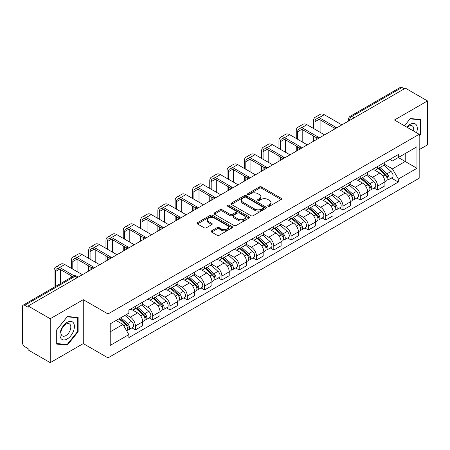 <?xml version="1.0" encoding="UTF-8"?>
<svg xmlns="http://www.w3.org/2000/svg" width="450" height="450" viewBox="0 0 450 450"><rect width="100%" height="100%" fill="white"/><g stroke="black" fill="none" stroke-linecap="round" stroke-linejoin="round"><path stroke-width="0.67" d="M268.059 206.207A1.08 0.624 0 0 0 269.584 206.207L281.149 199.53A1.541 0.889 0 0 0 281.599 198.9A1.541 0.889 0 0 0 281.149 198.276L261.557 186.964A1.541 0.889 0 0 0 259.38 186.964L247.815 193.641A1.08 0.624 0 0 0 247.5 194.079A1.08 0.624 0 0 0 247.815 194.518A1.08 0.624 0 0 0 249.339 194.518L250.836 193.652A4.928 2.846 0 0 1 257.799 193.652L259.431 194.597A4.928 2.846 0 0 1 260.876 196.611A4.928 2.846 0 0 1 259.431 198.619L257.934 199.485A1.08 0.624 0 0 0 257.619 199.924A1.08 0.624 0 0 0 257.934 200.362A1.08 0.624 0 0 0 259.459 200.362L260.955 199.502A4.928 2.846 0 0 1 267.924 199.502L269.556 200.441A4.928 2.846 0 0 1 271.001 202.455A4.928 2.846 0 0 1 269.556 204.463L268.059 205.329A1.08 0.624 0 0 0 267.744 205.768A1.08 0.624 0 0 0 268.059 206.207L268.059 205.329M211.59 230.828A1.541 0.889 0 0 0 211.14 231.458A1.541 0.889 0 0 0 211.59 232.088L217.091 235.26A1.541 0.889 0 0 0 219.268 235.26L232.11 227.841A1.541 0.889 0 0 0 232.56 227.216A1.541 0.889 0 0 0 232.11 226.586L212.518 215.274A1.541 0.889 0 0 0 210.341 215.274L197.494 222.688A1.541 0.889 0 0 0 197.044 223.318A1.541 0.889 0 0 0 197.494 223.948L204.137 227.779A1.541 0.889 0 0 0 206.314 227.779L211.809 224.606A1.541 0.889 0 0 0 212.259 223.976A1.541 0.889 0 0 0 211.809 223.352L208.519 221.451A4.117 2.379 0 0 1 207.309 219.769A4.117 2.379 0 0 1 209.852 217.569A4.117 2.379 0 0 1 214.341 218.087L227.239 225.534A4.117 2.379 0 0 1 228.448 227.216A4.117 2.379 0 0 1 225.906 229.41A4.117 2.379 0 0 1 221.417 228.898L219.268 227.655A1.541 0.889 0 0 0 217.091 227.655L211.59 230.828L211.59 232.088M108 313.948L83.272 299.666L50.226 318.746L28.153 306.006L405.433 88.189L427.5 100.929L394.453 120.009L419.181 134.286L108 313.948L108 357.868L419.181 178.211L419.181 134.286M250.942 215.713A1.541 0.889 0 0 0 253.119 215.713L265.967 208.299A1.541 0.889 0 0 0 266.417 207.669A1.541 0.889 0 0 0 265.967 207.039L246.369 195.727A1.541 0.889 0 0 0 244.192 195.727L231.351 203.147A1.541 0.889 0 0 0 230.895 203.771A1.541 0.889 0 0 0 231.351 204.401L250.942 215.713M228.026 206.443A1.08 0.624 0 0 1 229.118 206.595L229.118 205.312L249.036 216.816A1.541 0.889 0 0 1 249.486 217.44A1.541 0.889 0 0 1 249.036 218.07L236.194 225.484A1.541 0.889 0 0 1 234.017 225.484L214.419 214.172L214.419 212.917A1.541 0.889 0 0 0 213.969 213.547A1.541 0.889 0 0 0 214.419 214.172M214.419 212.917L219.921 209.745A1.541 0.889 0 0 1 222.097 209.745L230.04 214.329A1.541 0.889 0 0 0 232.217 214.329L235.868 212.226A1.541 0.889 0 0 0 236.317 211.596A1.541 0.889 0 0 0 235.868 210.971L227.593 206.19A1.08 0.624 0 0 1 227.278 205.751A1.08 0.624 0 0 1 227.942 205.178A1.08 0.624 0 0 1 229.118 205.312M50.226 318.746L50.226 362.672L28.153 349.931L28.153 348.649L24.716 346.663A3.139 1.811 -120 0 1 22.5 342.821L22.5 306.585A3.139 1.811 -120 0 1 23.147 305.145L73.384 276.142A3.139 1.811 60 0 1 74.953 276.3L24.716 305.303A3.139 1.811 -120 0 0 23.147 305.145M419.181 149.653L427.5 144.855L427.5 100.929M50.226 362.672L83.272 343.592L108 357.868M28.153 306.006L28.153 307.288L24.716 305.303M354.088 117.832L351.759 116.488A3.139 1.811 60 0 0 350.19 116.331L400.427 87.328A3.139 1.811 60 0 1 401.991 87.486L351.759 116.488A3.139 1.811 120 0 0 349.537 120.33L349.537 120.459M404.325 88.83L401.991 87.486M377.595 166.494A7.217 4.163 60 0 1 376.104 169.734L383.423 165.504A7.217 4.163 -120 0 0 384.913 162.27M367.206 174.263L372.493 177.311A7.217 4.163 60 0 1 377.595 186.148L384.913 181.924A7.217 4.163 -120 0 0 379.811 173.087L374.574 170.066M384.913 181.924L384.913 185.828L377.595 190.058L374.085 188.027M376.104 169.734A7.217 4.163 60 0 1 372.549 169.408M377.595 186.148L377.595 190.058M360.298 176.484A7.217 4.163 60 0 1 358.802 179.719L366.12 175.494A7.217 4.163 -120 0 0 367.616 172.254M356.788 198.017L360.298 200.042L367.616 195.817L367.616 191.914A7.217 4.163 -120 0 0 362.514 183.077L357.277 180.051M358.802 179.719A7.217 4.163 60 0 1 355.252 179.393M349.909 184.252L355.196 187.301A7.217 4.163 60 0 1 360.298 196.138L360.298 200.042M342.996 186.469A7.217 4.163 60 0 1 341.499 189.709L348.823 185.484A7.217 4.163 -120 0 0 350.314 182.244M339.486 208.007L342.996 210.032L350.314 205.808L350.314 201.898A7.217 4.163 -120 0 0 345.212 193.067L339.975 190.041M341.499 189.709A7.217 4.163 60 0 1 337.95 189.382M332.606 194.237L337.894 197.291A7.217 4.163 60 0 1 342.996 206.128L342.996 210.032M325.693 196.459A7.217 4.163 60 0 1 324.202 199.699L331.521 195.469A7.217 4.163 -120 0 0 333.017 192.234M322.189 217.991L325.693 220.022L333.017 215.792L333.017 211.888A7.217 4.163 -120 0 0 327.915 203.051L322.673 200.031M324.202 199.699A7.217 4.163 60 0 1 320.647 199.373M315.309 204.227L320.597 207.276A7.217 4.163 60 0 1 325.693 216.112L325.693 220.022M308.396 206.449A7.217 4.163 60 0 1 306.9 209.683L314.218 205.459A7.217 4.163 -120 0 0 315.714 202.219M304.886 227.981L308.396 230.006L315.714 225.782L315.714 221.878A7.217 4.163 -120 0 0 310.613 213.041L305.376 210.015M306.9 209.683A7.217 4.163 60 0 1 303.351 209.357M298.007 214.217L303.294 217.266A7.217 4.163 60 0 1 308.396 226.102L308.396 230.006M291.094 216.433A7.217 4.163 60 0 1 289.603 219.673L296.921 215.449A7.217 4.163 -120 0 0 298.412 212.209M287.584 237.971L291.094 239.996L298.412 235.772L298.412 231.862A7.217 4.163 -120 0 0 293.316 223.031L288.073 220.005M289.603 219.673A7.217 4.163 60 0 1 286.048 219.347M280.71 224.201L285.992 227.256A7.217 4.163 60 0 1 291.094 236.093L291.094 239.996M273.797 226.423A7.217 4.163 60 0 1 272.301 229.663L279.619 225.433A7.217 4.163 -120 0 0 281.115 222.199M270.287 247.956L273.797 249.986L281.115 245.756L281.115 241.852A7.217 4.163 -120 0 0 276.013 233.016L270.776 229.995M272.301 229.663A7.217 4.163 60 0 1 268.751 229.337M263.407 234.191L268.695 237.24A7.217 4.163 60 0 1 273.797 246.077L273.797 249.986M256.494 236.413A7.217 4.163 60 0 1 254.998 239.648L262.322 235.423A7.217 4.163 -120 0 0 263.812 232.183M252.984 257.946L256.494 259.971L263.812 255.746L263.812 251.843A7.217 4.163 -120 0 0 258.711 243.006L253.474 239.979M254.998 239.648A7.217 4.163 60 0 1 251.449 239.321M246.105 244.181L251.393 247.23A7.217 4.163 60 0 1 256.494 256.067L256.494 259.971M239.192 246.398A7.217 4.163 60 0 1 237.701 249.638L245.019 245.413A7.217 4.163 -120 0 0 246.516 242.173M235.688 267.936L239.197 269.961L246.516 265.736L246.516 261.827A7.217 4.163 -120 0 0 241.414 252.996L236.171 249.969M237.701 249.638A7.217 4.163 60 0 1 234.152 249.311M228.808 254.166L234.096 257.22A7.217 4.163 60 0 1 239.197 266.057L239.197 269.961M221.895 256.387A7.217 4.163 60 0 1 220.399 259.627L227.722 255.398A7.217 4.163 -120 0 0 229.213 252.163M218.385 277.92L221.895 279.951L229.213 275.721L229.213 271.817A7.217 4.163 -120 0 0 224.111 262.98L218.874 259.959M220.399 259.627A7.217 4.163 60 0 1 216.849 259.301M211.506 264.156L216.793 267.204A7.217 4.163 60 0 1 221.895 276.041L221.895 279.951M204.593 266.377A7.217 4.163 60 0 1 203.102 269.612L210.42 265.387A7.217 4.163 -120 0 0 211.916 262.148M201.088 287.91L204.593 289.935L211.916 285.711L211.916 281.807A7.217 4.163 -120 0 0 206.814 272.97L201.572 269.944M203.102 269.612A7.217 4.163 60 0 1 199.547 269.286M194.209 274.146L199.491 277.194A7.217 4.163 60 0 1 204.593 286.031L204.593 289.935M187.296 276.362A7.217 4.163 60 0 1 185.799 279.602L193.118 275.377A7.217 4.163 -120 0 0 194.614 272.137M183.786 297.9L187.296 299.925L194.614 295.701L194.614 291.791A7.217 4.163 -120 0 0 189.512 282.96L184.275 279.934M185.799 279.602A7.217 4.163 60 0 1 182.25 279.276M176.906 284.13L182.194 287.184A7.217 4.163 60 0 1 187.296 296.021L187.296 299.925M169.993 286.352A7.217 4.163 60 0 1 168.502 289.592L175.821 285.362A7.217 4.163 -120 0 0 177.311 282.127M166.483 307.884L169.993 309.915L177.311 305.685L177.311 301.781A7.217 4.163 -120 0 0 172.215 292.944L166.972 289.924M168.502 289.592A7.217 4.163 60 0 1 164.947 289.266M159.609 294.12L164.891 297.169A7.217 4.163 60 0 1 169.993 306.006L169.993 309.915M152.696 296.342A7.217 4.163 60 0 1 151.2 299.576L158.518 295.352A7.217 4.163 -120 0 0 160.014 292.112M149.186 317.874L152.696 319.899L160.014 315.675L160.014 311.771A7.217 4.163 -120 0 0 154.912 302.934L149.676 299.908M151.2 299.576A7.217 4.163 60 0 1 147.651 299.25M142.307 304.11L147.594 307.159A7.217 4.163 60 0 1 152.696 315.996L152.696 319.899M135.394 306.326A7.217 4.163 60 0 1 133.898 309.566L141.221 305.342A7.217 4.163 -120 0 0 142.712 302.102M131.884 327.864L135.394 329.889L142.712 325.665L142.712 321.756A7.217 4.163 -120 0 0 137.61 312.924L132.373 309.898M133.898 309.566A7.217 4.163 60 0 1 130.348 309.24M126.079 314.713L130.292 317.149A7.217 4.163 60 0 1 135.394 325.986L135.394 329.889M389.852 159.418L392.456 160.926L416.964 146.773L405.208 153.562L405.208 161.499L392.456 168.862L384.508 164.273M110.222 331.808L122.974 324.444L128.852 334.626L110.222 345.386L110.222 323.871L128.852 313.116L128.852 310.106L398.334 154.519L398.334 157.528L416.964 168.289L398.334 179.044L392.456 168.862M416.964 146.773L416.964 168.289M128.852 334.626L128.852 337.635L398.334 182.053L398.334 179.044M419.181 136.046L421.014 133.774L421.014 119.503L410.31 118.547L404.483 125.797L410.091 118.862L420.457 119.79L420.457 133.616L419.181 135.203M83.272 299.666L83.272 343.592M56.711 344.098L67.416 345.054L78.114 331.74L78.114 317.475L67.416 316.519L56.711 329.827L56.711 344.098M122.974 324.444L116.1 320.479M391.387 178.042L398.334 182.053M420.457 133.453L421.014 133.774M66.285 344.402L67.416 345.054M77.563 331.419L78.114 331.74M268.493 206.359L269.556 205.746A4.928 2.846 0 0 0 271.001 203.732L271.001 202.455M260.876 196.611L260.876 197.888A4.928 2.846 0 0 1 259.431 199.901L258.368 200.514M281.126 199.541L261.557 188.241A1.541 0.889 0 0 0 259.38 188.241L248.243 194.67M265.944 208.311L246.369 197.01A1.541 0.889 0 0 0 244.192 197.01L231.368 204.412L231.351 203.147M263.244 208.108A1.08 0.624 0 0 0 263.559 207.669A1.08 0.624 0 0 0 263.244 207.231L246.043 197.297A1.08 0.624 0 0 0 244.519 197.297L242.944 198.214A4.928 2.846 0 0 0 241.498 200.222A4.928 2.846 0 0 0 242.944 202.236L254.7 209.019A4.928 2.846 0 0 0 261.664 209.019L263.244 208.108L263.244 209.391A1.08 0.624 0 0 0 263.559 208.952L263.559 207.669M241.498 200.222L241.498 201.504A4.928 2.846 0 0 0 242.944 203.513L242.944 202.236M263.244 209.391L261.664 210.302A4.928 2.846 0 0 1 254.7 210.302L242.944 203.513M214.442 214.183L219.921 211.022L219.921 209.745M236.317 211.596L236.317 212.878A1.541 0.889 0 0 1 235.868 213.508L232.217 215.612A1.541 0.889 0 0 1 230.04 215.612L222.097 211.022A1.541 0.889 0 0 0 219.921 211.022M229.118 206.595L249.019 218.081M238.286 219.094A4.117 2.379 0 0 0 242.775 219.606A4.117 2.379 0 0 0 245.317 217.412A4.117 2.379 0 0 0 244.114 215.73L239.569 213.103A1.541 0.889 0 0 0 237.392 213.103L233.741 215.213A1.541 0.889 0 0 0 233.291 215.837A1.541 0.889 0 0 0 233.741 216.467L238.286 219.094L238.286 220.371A4.117 2.379 0 0 0 242.775 220.888A4.117 2.379 0 0 0 245.317 218.689L245.317 217.412M233.291 215.837L233.291 217.119A1.541 0.889 0 0 0 233.741 217.749L233.741 216.467M238.286 220.371L233.741 217.749M228.448 227.216L228.448 228.493A4.117 2.379 0 0 1 225.906 230.692A4.117 2.379 0 0 1 221.417 230.175L219.268 228.938A1.541 0.889 0 0 0 217.091 228.938L211.612 232.099M207.309 219.769L207.309 221.046A4.117 2.379 0 0 0 208.519 222.727L208.519 221.451M211.787 224.618L208.519 222.727M232.088 227.857L212.518 216.557A1.541 0.889 0 0 0 210.341 216.557L197.516 223.959M378.096 168.581L385.144 174.87A3.921 2.261 60 0 1 386.376 180.934L384.913 181.778M378.281 168.744L381.6 170.662M378.81 168.171L386.651 175.168A1.884 1.086 60 0 1 387.242 178.082A1.884 1.086 60 0 1 387.073 178.149M379.98 167.49L387.028 173.784A3.921 2.261 60 0 1 388.26 179.843A3.921 2.261 60 0 1 387.079 179.972M383.912 165.133L391.022 171.478A3.921 2.261 60 0 1 392.254 177.542L388.26 179.843M314.994 129.324L314.994 121.708A5.884 3.397 60 0 1 316.209 119.014A5.884 3.397 60 0 1 319.151 119.306L334.429 128.126M341.887 124.875L324.253 114.694A7.92 4.573 -120 0 0 320.293 114.306L315.191 117.248A7.92 4.573 -120 0 0 313.554 120.876L313.554 128.492M335.863 127.288L319.151 117.641A7.92 4.573 -120 0 0 315.191 117.248M313.554 136.046L313.554 141.233M314.994 140.4L314.994 136.879M320.096 132.272L320.096 119.852M360.799 178.571L367.847 184.86A3.921 2.261 60 0 1 369.079 190.924L367.616 191.768M360.984 178.734L364.303 180.653M361.507 178.161L369.349 185.158A1.884 1.086 60 0 1 369.945 188.066A1.884 1.086 60 0 1 369.771 188.134M362.683 177.48L369.731 183.769A3.921 2.261 60 0 1 370.963 189.833A3.921 2.261 60 0 1 369.776 189.962M366.609 175.118L373.725 181.468A3.921 2.261 60 0 1 374.951 187.526L370.963 189.833M343.496 188.556L350.544 194.844A3.921 2.261 60 0 1 351.776 200.908L350.314 201.752M343.682 188.724L347.001 190.637M344.205 188.145L352.052 195.148A1.884 1.086 60 0 1 352.642 198.056A1.884 1.086 60 0 1 352.468 198.124M345.381 187.47L352.429 193.759A3.921 2.261 60 0 1 353.661 199.822A3.921 2.261 60 0 1 352.479 199.946M349.312 185.107L356.423 191.453A3.921 2.261 60 0 1 357.654 197.516L353.661 199.822M416.514 132.75A10.193 5.884 120 0 0 416.334 124.92A10.193 5.884 120 0 0 406.822 127.153M413.466 130.989A6.981 4.027 120 0 0 413.049 126.613A6.981 4.027 120 0 0 412.267 125.888A6.981 4.027 120 0 0 407.244 127.395M419.771 119.391L420.457 119.79M73.434 322.892A10.193 5.884 120 0 0 63.585 325.53A10.193 5.884 120 0 0 60.947 338.423A10.193 5.884 120 0 0 70.796 335.784A10.193 5.884 120 0 0 73.434 322.892M70.155 324.585A6.981 4.027 120 0 0 69.367 323.854A6.981 4.027 120 0 0 62.876 327.111A6.981 4.027 120 0 0 61.605 335.216A6.981 4.027 120 0 0 62.392 335.942A6.981 4.027 120 0 0 68.884 332.685A6.981 4.027 120 0 0 70.155 324.585M67.191 344.481L56.824 343.558L56.824 329.732L67.191 316.834L77.563 317.756L77.563 331.582L67.191 344.481M76.871 317.363L77.563 317.756M297.692 139.314L297.692 131.692A5.884 3.397 60 0 1 298.912 129.004A5.884 3.397 60 0 1 301.854 129.296L317.132 138.116M324.585 134.865L306.956 124.684A7.92 4.573 -120 0 0 302.996 124.29L297.894 127.237A7.92 4.573 -120 0 0 296.252 130.86L296.252 138.482M318.561 137.278L301.854 127.631A7.92 4.573 -120 0 0 297.894 127.237M296.252 146.036L296.252 151.222M297.692 150.39L297.692 146.869M302.794 142.262L302.794 129.836M280.395 149.304L280.395 141.683A5.884 3.397 60 0 1 281.61 138.988A5.884 3.397 60 0 1 284.552 139.281L299.829 148.101M307.288 144.855L289.654 134.674A7.92 4.573 -120 0 0 285.694 134.28L280.592 137.227A7.92 4.573 -120 0 0 278.949 140.85L278.949 148.472M301.264 147.263L284.552 137.616A7.92 4.573 -120 0 0 280.592 137.227M278.949 156.026L278.949 161.213M280.395 160.38L280.395 156.859M285.497 152.246L285.497 139.826M326.194 198.546L333.248 204.834A3.921 2.261 60 0 1 334.474 210.898L333.011 211.742M326.385 198.709L329.698 200.627M326.908 198.135L334.749 205.132A1.884 1.086 60 0 1 335.34 208.046A1.884 1.086 60 0 1 335.171 208.114M328.084 197.454L335.132 203.749A3.921 2.261 60 0 1 336.364 209.807A3.921 2.261 60 0 1 335.177 209.936M332.01 195.097L339.126 201.442A3.921 2.261 60 0 1 340.352 207.506L336.364 209.807M308.897 208.536L315.945 214.824A3.921 2.261 60 0 1 317.177 220.888L315.714 221.732M309.082 208.699L312.401 210.617M309.606 208.125L317.452 215.123A1.884 1.086 60 0 1 318.043 218.031A1.884 1.086 60 0 1 317.869 218.098M310.781 207.444L317.829 213.733A3.921 2.261 60 0 1 319.061 219.797A3.921 2.261 60 0 1 317.874 219.926M314.713 205.082L321.823 211.433A3.921 2.261 60 0 1 323.055 217.491L319.061 219.797M291.594 218.52L298.642 224.809A3.921 2.261 60 0 1 299.874 230.873L298.412 231.716M291.78 218.689L295.099 220.601M292.309 218.109L300.15 225.112A1.884 1.086 60 0 1 300.741 228.021A1.884 1.086 60 0 1 300.572 228.088M293.479 217.434L300.532 223.723A3.921 2.261 60 0 1 301.759 229.787A3.921 2.261 60 0 1 300.577 229.911M297.411 215.072L304.521 221.417A3.921 2.261 60 0 1 305.752 227.481L301.759 229.787M263.093 159.289L263.093 151.672A5.884 3.397 60 0 1 264.313 148.978A5.884 3.397 60 0 1 267.255 149.271L282.532 158.091M289.986 154.839L272.351 144.658A7.92 4.573 -120 0 0 268.391 144.27L263.289 147.212A7.92 4.573 -120 0 0 261.653 150.84L261.653 158.456M283.961 157.252L267.255 147.606A7.92 4.573 -120 0 0 263.289 147.212M261.653 166.011L261.653 171.197M263.093 170.364L263.093 166.843M268.194 162.236L268.194 149.816M245.796 169.279L245.796 161.657A5.884 3.397 60 0 1 247.011 158.968A5.884 3.397 60 0 1 249.953 159.261L265.23 168.081M272.689 164.829L255.054 154.648A7.92 4.573 -120 0 0 251.094 154.254L245.993 157.202A7.92 4.573 -120 0 0 244.35 160.824L244.35 168.446M266.664 167.243L249.953 157.596A7.92 4.573 -120 0 0 245.993 157.202M244.35 176.001L244.35 181.187M245.796 180.354L245.796 176.833M250.898 172.226L250.898 159.801M228.493 179.269L228.493 171.647A5.884 3.397 60 0 1 229.714 168.953A5.884 3.397 60 0 1 232.65 169.245L247.928 178.065M255.386 174.819L237.752 164.638A7.92 4.573 -120 0 0 233.792 164.244L228.69 167.192A7.92 4.573 -120 0 0 227.053 170.814L227.053 178.436M249.362 177.227L232.65 167.58A7.92 4.573 -120 0 0 228.69 167.192M227.053 185.991L227.053 191.177M228.493 190.344L228.493 186.823M233.595 182.211L233.595 169.791M274.298 228.51L281.346 234.799A3.921 2.261 60 0 1 282.577 240.862L281.115 241.706M274.483 228.673L277.802 230.591M275.006 228.099L282.853 235.097A1.884 1.086 60 0 1 283.444 238.011A1.884 1.086 60 0 1 283.269 238.078M276.182 227.419L283.23 233.713A3.921 2.261 60 0 1 284.462 239.771A3.921 2.261 60 0 1 283.275 239.901M280.114 225.062L287.224 231.407A3.921 2.261 60 0 1 288.456 237.471L284.462 239.771M211.191 189.253L211.191 181.637A5.884 3.397 60 0 1 212.411 178.942A5.884 3.397 60 0 1 215.353 179.235L230.631 188.055M238.084 184.804L220.455 174.623A7.92 4.573 -120 0 0 216.495 174.234L211.393 177.176A7.92 4.573 -120 0 0 209.751 180.804L209.751 188.421M232.059 187.217L215.353 177.57A7.92 4.573 -120 0 0 211.393 177.176M209.751 195.975L209.751 201.161M211.191 200.329L211.191 196.808M216.292 192.201L216.292 179.781M256.995 238.5L264.043 244.789A3.921 2.261 60 0 1 265.275 250.852L263.812 251.696M257.181 238.663L260.499 240.581M257.704 238.089L265.551 245.087A1.884 1.086 60 0 1 266.141 247.995A1.884 1.086 60 0 1 265.972 248.062M258.879 237.409L265.928 243.697A3.921 2.261 60 0 1 267.159 249.761A3.921 2.261 60 0 1 265.978 249.891M262.811 235.046L269.921 241.397A3.921 2.261 60 0 1 271.153 247.455L267.159 249.761M193.894 199.243L193.894 191.621A5.884 3.397 60 0 1 195.109 188.933A5.884 3.397 60 0 1 198.051 189.225L213.328 198.045M220.787 194.794L203.153 184.612A7.92 4.573 -120 0 0 199.192 184.219L194.091 187.166A7.92 4.573 -120 0 0 192.454 190.789L192.454 198.411M214.763 197.207L198.051 187.56A7.92 4.573 -120 0 0 194.091 187.166M192.454 205.965L192.454 211.151M193.894 210.319L193.894 206.797M198.996 202.191L198.996 189.765M239.692 248.484L246.746 254.773A3.921 2.261 60 0 1 247.978 260.837L246.51 261.681M239.884 248.653L243.203 250.566M240.407 248.074L248.248 255.077A1.884 1.086 60 0 1 248.839 257.985A1.884 1.086 60 0 1 248.67 258.053M241.583 247.399L248.631 253.688A3.921 2.261 60 0 1 249.862 259.751A3.921 2.261 60 0 1 248.676 259.875M245.509 245.036L252.624 251.381A3.921 2.261 60 0 1 253.851 257.445L249.862 259.751M176.591 209.233L176.591 201.611A5.884 3.397 60 0 1 177.812 198.917A5.884 3.397 60 0 1 180.754 199.209L196.031 208.029M203.484 204.784L185.856 194.602A7.92 4.573 -120 0 0 181.896 194.209L176.794 197.156A7.92 4.573 -120 0 0 175.151 200.779L175.151 208.401M197.46 207.191L180.754 197.544A7.92 4.573 -120 0 0 176.794 197.156M175.151 215.955L175.151 221.141M176.591 220.309L176.591 216.787M181.693 212.175L181.693 199.755M222.396 258.474L229.444 264.763A3.921 2.261 60 0 1 230.676 270.827L229.213 271.671M222.581 258.637L225.9 260.556M223.104 258.064L230.951 265.061A1.884 1.086 60 0 1 231.542 267.975A1.884 1.086 60 0 1 231.368 268.043M224.28 257.383L231.328 263.678A3.921 2.261 60 0 1 232.56 269.736A3.921 2.261 60 0 1 231.379 269.865M228.212 255.026L235.322 261.371A3.921 2.261 60 0 1 236.554 267.435L232.56 269.736M159.294 219.218L159.294 211.601A5.884 3.397 60 0 1 160.509 208.907A5.884 3.397 60 0 1 163.451 209.199L178.729 218.019M186.188 214.768L168.553 204.587A7.92 4.573 -120 0 0 164.593 204.199L159.491 207.141A7.92 4.573 -120 0 0 157.849 210.769L157.849 218.385M180.163 217.181L163.451 207.534A7.92 4.573 -120 0 0 159.491 207.141M157.849 225.939L157.849 231.126M159.294 230.293L159.294 226.772M164.396 222.165L164.396 209.745M205.093 268.464L212.147 274.753A3.921 2.261 60 0 1 213.373 280.817L211.911 281.661M205.284 268.627L208.597 270.546M205.808 268.054L213.649 275.051A1.884 1.086 60 0 1 214.239 277.959A1.884 1.086 60 0 1 214.071 278.027M206.977 267.373L214.031 273.662A3.921 2.261 60 0 1 215.263 279.726A3.921 2.261 60 0 1 214.076 279.855M210.909 265.011L218.019 271.361A3.921 2.261 60 0 1 219.251 277.419L215.263 279.726M141.992 229.208L141.992 221.586A5.884 3.397 60 0 1 143.213 218.897A5.884 3.397 60 0 1 146.149 219.189L161.432 228.009M168.885 224.758L151.251 214.577A7.92 4.573 -120 0 0 147.291 214.183L142.189 217.131A7.92 4.573 -120 0 0 140.552 220.753L140.552 228.375M162.861 227.171L146.149 217.524A7.92 4.573 -120 0 0 142.189 217.131M140.552 235.929L140.552 241.116M141.992 240.283L141.992 236.762M147.094 232.155L147.094 219.729M187.796 278.449L194.844 284.738A3.921 2.261 60 0 1 196.076 290.801L194.614 291.645M187.982 278.618L191.301 280.53M188.505 278.038L196.352 285.041A1.884 1.086 60 0 1 196.942 287.949A1.884 1.086 60 0 1 196.768 288.017M189.681 277.363L196.729 283.652A3.921 2.261 60 0 1 197.961 289.716A3.921 2.261 60 0 1 196.774 289.839M193.612 275.001L200.722 281.346A3.921 2.261 60 0 1 201.954 287.409L197.961 289.716M124.695 239.197L124.695 231.576A5.884 3.397 60 0 1 125.91 228.881A5.884 3.397 60 0 1 128.852 229.174L144.129 237.994M151.588 234.748L133.954 224.567A7.92 4.573 -120 0 0 129.994 224.173L124.892 227.121A7.92 4.573 -120 0 0 123.249 230.743L123.249 238.365M145.564 237.156L128.852 227.509A7.92 4.573 -120 0 0 124.892 227.121M123.249 245.919L123.249 251.106M124.695 250.273L124.695 246.752M129.791 242.139L129.791 229.719M170.494 288.439L177.542 294.728A3.921 2.261 60 0 1 178.774 300.791L177.311 301.635M170.679 288.602L173.998 290.52M171.208 288.028L179.049 295.026A1.884 1.086 60 0 1 179.64 297.939A1.884 1.086 60 0 1 179.471 298.007M172.378 287.347L179.432 293.642A3.921 2.261 60 0 1 180.658 299.7A3.921 2.261 60 0 1 179.477 299.829M176.31 284.991L183.42 291.336A3.921 2.261 60 0 1 184.652 297.399L180.658 299.7M107.392 249.182L107.392 241.566A5.884 3.397 60 0 1 108.613 238.871A5.884 3.397 60 0 1 111.549 239.164L126.827 247.984M134.286 244.732L116.651 234.551A7.92 4.573 -120 0 0 112.691 234.163L107.589 237.105A7.92 4.573 -120 0 0 105.953 240.733L105.953 248.349M128.261 247.146L111.549 237.499A7.92 4.573 -120 0 0 107.589 237.105M105.953 255.904L105.953 261.09M107.392 260.257L107.392 256.736M112.494 252.129L112.494 239.709M153.197 298.429L160.245 304.718A3.921 2.261 60 0 1 161.477 310.781L160.014 311.625M153.382 298.592L156.701 300.51M153.906 298.018L161.752 305.016A1.884 1.086 60 0 1 162.343 307.924A1.884 1.086 60 0 1 162.169 307.991M155.081 297.338L162.129 303.626A3.921 2.261 60 0 1 163.361 309.69A3.921 2.261 60 0 1 162.174 309.819M159.013 294.975L166.123 301.326A3.921 2.261 60 0 1 167.355 307.384L163.361 309.69M90.09 259.172L90.09 251.55A5.884 3.397 60 0 1 91.311 248.861A5.884 3.397 60 0 1 94.252 249.154L109.53 257.974M116.983 254.722L99.354 244.541A7.92 4.573 -120 0 0 95.394 244.148L90.293 247.095A7.92 4.573 -120 0 0 88.65 250.718L88.65 258.339M110.959 257.136L94.252 247.489A7.92 4.573 -120 0 0 90.293 247.095M88.65 265.894L88.65 271.08M90.09 270.248L90.09 266.726M95.192 262.119L95.192 249.694M135.894 308.413L142.942 314.702A3.921 2.261 60 0 1 144.174 320.766L142.712 321.609M136.08 308.582L139.399 310.494M136.603 308.002L144.45 315.006A1.884 1.086 60 0 1 145.041 317.914A1.884 1.086 60 0 1 144.872 317.981M137.779 307.327L144.827 313.616A3.921 2.261 60 0 1 146.059 319.68A3.921 2.261 60 0 1 144.877 319.804M141.711 304.965L148.821 311.31A3.921 2.261 60 0 1 150.053 317.374L146.059 319.68M72.793 269.162L72.793 261.54A5.884 3.397 60 0 1 74.008 258.846A5.884 3.397 60 0 1 76.95 259.138L92.228 267.958M99.686 264.713L82.052 254.531A7.92 4.573 -120 0 0 78.092 254.138L72.99 257.085A7.92 4.573 -120 0 0 71.353 260.707L71.353 268.329M93.662 267.12L76.95 257.473A7.92 4.573 -120 0 0 72.99 257.085M71.353 275.884L71.353 277.318M77.895 272.104L77.895 259.684M119.025 318.786L125.646 324.692A3.921 2.261 60 0 1 126.877 330.756L126.681 330.868M119.093 318.746L122.102 320.484M119.734 318.375L127.147 324.99A1.884 1.086 60 0 1 127.738 327.904A1.884 1.086 60 0 1 127.569 327.971M120.909 317.7L127.53 323.606A3.921 2.261 60 0 1 128.762 329.664A3.921 2.261 60 0 1 127.575 329.794M124.903 315.394L131.524 321.3A3.921 2.261 60 0 1 132.75 327.364L128.762 329.664M55.491 286.476L55.491 271.53A5.884 3.397 60 0 1 56.711 268.836A5.884 3.397 60 0 1 59.653 269.128L72.596 276.598M82.384 274.697L64.755 264.516A7.92 4.573 -120 0 0 60.789 264.127L55.693 267.069A7.92 4.573 -120 0 0 54.051 270.697L54.051 287.308M74.143 275.827L59.653 267.463A7.92 4.573 -120 0 0 55.693 267.069M60.593 283.528L60.593 269.674M349.65 120.392L349.537 120.33A3.139 1.811 0 0 1 348.621 119.047L348.621 120.988M152.696 315.996L160.014 311.771M169.993 306.006L177.311 301.781M187.296 296.021L194.614 291.791M204.593 286.031L211.916 281.807M221.895 276.041L229.213 271.817M239.197 266.057L246.516 261.827M256.494 256.067L263.812 251.843M273.797 246.077L281.115 241.852M291.094 236.093L298.412 231.862M308.396 226.102L315.714 221.878M325.693 216.112L333.017 211.888M342.996 206.128L350.314 201.898M360.298 196.138L367.616 191.914M135.394 325.986L142.712 321.756M130.292 317.149L137.61 312.924M147.594 307.159L154.912 302.934M164.891 297.169L172.215 292.944M182.194 287.184L189.512 282.96M199.491 277.194L206.814 272.97M216.793 267.204L224.111 262.98M234.096 257.22L241.414 252.996M251.393 247.23L258.711 243.006M268.695 237.24L276.013 233.016M285.992 227.256L293.316 223.031M303.294 217.266L310.613 213.041M320.597 207.276L327.915 203.051M337.894 197.291L345.212 193.067M355.196 187.301L362.514 183.077M372.493 177.311L379.811 173.087M337.365 127.485A3.139 1.811 120 0 0 335.981 128.284M320.068 137.475A3.139 1.811 120 0 0 318.684 138.274M302.766 147.459A3.139 1.811 120 0 0 301.382 148.264M285.469 157.449A3.139 1.811 120 0 0 284.079 158.248M268.166 167.439A3.139 1.811 120 0 0 266.782 168.238M250.864 177.424A3.139 1.811 120 0 0 249.48 178.228M233.567 187.414A3.139 1.811 120 0 0 232.183 188.213M216.264 197.404A3.139 1.811 120 0 0 214.881 198.203M198.968 207.388A3.139 1.811 120 0 0 197.584 208.192M181.665 217.378A3.139 1.811 120 0 0 180.281 218.177M164.368 227.368A3.139 1.811 120 0 0 162.979 228.167M147.066 237.352A3.139 1.811 120 0 0 145.682 238.157M129.763 247.343A3.139 1.811 120 0 0 128.379 248.141M112.466 257.332A3.139 1.811 120 0 0 111.082 258.131M95.164 267.317A3.139 1.811 120 0 0 93.78 268.121M77.282 277.644L74.953 276.3A3.139 1.811 120 0 1 76.522 276.142A3.139 3.139 0 0 0 73.384 276.142M269.556 205.746L269.556 204.463M257.934 200.362L257.934 199.485M259.431 199.901L259.431 198.619M247.815 194.518L247.815 193.641M259.38 188.241L259.38 186.964M261.557 188.241L261.557 186.964M281.149 199.53L281.149 198.276M244.192 197.01L244.192 195.727M246.369 197.01L246.369 195.727M265.967 208.299L265.967 207.039M254.7 210.302L254.7 209.019M261.664 210.302L261.664 209.019M222.097 211.022L222.097 209.745M230.04 215.612L230.04 214.329M232.217 215.612L232.217 214.329M235.868 213.508L235.868 212.226M249.036 218.07L249.036 216.816M217.091 228.938L217.091 227.655M219.268 228.938L219.268 227.655M221.417 230.175L221.417 228.898M211.809 224.606L211.809 223.352M197.494 223.948L197.494 222.688M210.341 216.557L210.341 215.274M212.518 216.557L212.518 215.274M232.11 227.841L232.11 226.586M385.144 174.87L382.95 176.141M387.63 177.216L386.927 177.626M391.022 171.478L387.028 173.784M319.151 117.641L324.253 114.694M314.994 121.708L319.151 119.306M367.847 184.86L365.647 186.126M370.333 187.206L369.624 187.616M373.725 181.468L369.731 183.769M350.544 194.844L348.345 196.116M353.031 197.196L352.327 197.601M356.423 191.453L352.429 193.759M301.854 127.631L306.956 124.684M297.692 131.692L301.854 129.296M284.552 137.616L289.654 134.674M280.395 141.683L284.552 139.281M333.248 204.834L331.048 206.106M335.734 207.18L335.025 207.591M339.126 201.442L335.132 203.749M315.945 214.824L313.746 216.09M318.431 217.17L317.723 217.581M321.823 211.433L317.829 213.733M298.642 224.809L296.449 226.08M301.134 227.16L300.426 227.565M304.521 221.417L300.532 223.723M267.255 147.606L272.351 144.658M263.093 151.672L267.255 149.271M249.953 157.596L255.054 154.648M245.796 161.657L249.953 159.261M232.65 167.58L237.752 164.638M228.493 171.647L232.65 169.245M281.346 234.799L279.146 236.07M283.832 237.144L283.123 237.555M287.224 231.407L283.23 233.713M215.353 177.57L220.455 174.623M211.191 181.637L215.353 179.235M264.043 244.789L261.849 246.054M266.529 247.134L265.826 247.545M269.921 241.397L265.928 243.697M198.051 187.56L203.153 184.612M193.894 191.621L198.051 189.225M246.746 254.773L244.547 256.044M249.232 257.124L248.524 257.529M252.624 251.381L248.631 253.688M180.754 197.544L185.856 194.602M176.591 201.611L180.754 199.209M229.444 264.763L227.244 266.034M231.93 267.109L231.227 267.519M235.322 261.371L231.328 263.678M163.451 207.534L168.553 204.587M159.294 211.601L163.451 209.199M212.147 274.753L209.947 276.019M214.633 277.099L213.924 277.509M218.019 271.361L214.031 273.662M146.149 217.524L151.251 214.577M141.992 221.586L146.149 219.189M194.844 284.738L192.645 286.009M197.331 287.089L196.622 287.494M200.722 281.346L196.729 283.652M128.852 227.509L133.954 224.567M124.695 231.576L128.852 229.174M177.542 294.728L175.348 295.999M180.028 297.073L179.325 297.484M183.42 291.336L179.432 293.642M111.549 237.499L116.651 234.551M107.392 241.566L111.549 239.164M160.245 304.718L158.046 305.983M162.731 307.063L162.023 307.474M166.123 301.326L162.129 303.626M94.252 247.489L99.354 244.541M90.09 251.55L94.252 249.154M142.942 314.702L140.749 315.973M145.429 317.053L144.726 317.458M148.821 311.31L144.827 313.616M76.95 257.473L82.052 254.531M72.793 261.54L76.95 259.138M125.646 324.692L123.75 325.789M128.132 327.037L127.423 327.448M131.524 321.3L127.53 323.606M59.653 267.463L64.755 264.516M55.491 271.53L59.653 269.128M337.635 127.333A3.139 3.139 0 0 0 333.608 129.656M320.332 137.317A3.139 3.139 0 0 0 316.311 139.641M303.036 147.308A3.139 3.139 0 0 0 299.008 149.631M285.733 157.297A3.139 3.139 0 0 0 281.706 159.621M268.431 167.282A3.139 3.139 0 0 0 264.409 169.605M251.134 177.272A3.139 3.139 0 0 0 247.106 179.595M233.831 187.262A3.139 3.139 0 0 0 229.809 189.585M216.534 197.246A3.139 3.139 0 0 0 212.507 199.569M199.232 207.236A3.139 3.139 0 0 0 195.21 209.559M181.929 217.226A3.139 3.139 0 0 0 177.907 219.549M164.632 227.211A3.139 3.139 0 0 0 160.605 229.534M147.33 237.201A3.139 3.139 0 0 0 143.308 239.524M130.033 247.191A3.139 3.139 0 0 0 126.006 249.514M112.731 257.175A3.139 3.139 0 0 0 108.709 259.498M95.434 267.165A3.139 3.139 0 0 0 91.406 269.488M78.204 277.11L76.522 276.142M350.19 116.331A3.139 3.139 0 0 0 348.621 119.047"/></g></svg>
